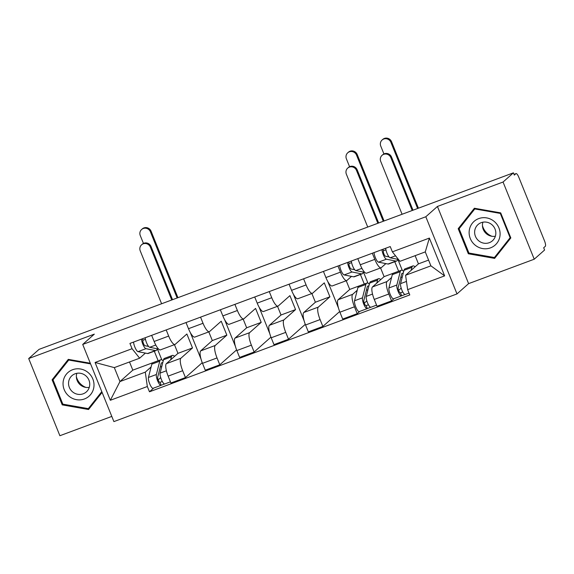 <?xml version="1.0" encoding="UTF-8"?>
<svg xmlns="http://www.w3.org/2000/svg" width="574" height="574" viewBox="0 0 574 574"><rect width="100%" height="100%" fill="white"/><g stroke="black" fill="none" stroke-linecap="round" stroke-linejoin="round"><path stroke-width="0.86" d="M534.236 259.204L503.054 182.03L513.414 172.839L39.061 349.358L28.7 358.549L94.323 334.133L82.713 344.436L113.896 421.603L456.997 293.924L468.606 283.628L534.236 259.204L544.597 250.013L543.686 247.76L545.3 246.332A4.879 1.306 69.6 0 0 544.525 240.908L518.796 177.23A4.879 1.306 69.6 0 0 516.055 173.585A4.879 1.306 69.6 0 0 515.94 173.657L514.031 174.367L516.055 173.585M28.7 358.549L59.883 435.723L111.794 416.408M503.054 182.03L437.431 206.453L425.815 216.757L82.713 344.436M513.414 172.839L514.326 175.092L515.94 173.657M174.453 344.658L177.962 353.354L166.352 363.658A11.215 2.999 69.6 0 0 168.139 376.128L170.909 382.994L185.445 377.584L182.675 370.718A11.215 2.999 -110.4 0 1 180.889 358.248L192.498 347.944L186.866 333.996L175.249 344.3A11.215 2.999 -110.4 0 1 174.984 344.457A11.215 2.999 -110.4 0 1 168.677 336.07L166.195 329.935M168.677 336.07L154.141 341.48A11.215 2.999 69.6 0 0 160.447 349.867L174.984 344.457M154.141 341.48L151.658 335.338M202.235 362.689L185.445 377.584M190.317 332.568L201.051 359.13M208.807 331.872L212.315 340.569L200.706 350.872A11.215 2.999 69.6 0 0 202.493 363.342L205.27 370.208L219.799 364.799L217.029 357.939A11.215 2.999 -110.4 0 1 215.243 345.462L226.852 335.159L221.22 321.21L209.603 331.514A11.215 2.999 -110.4 0 1 209.338 331.679A11.215 2.999 -110.4 0 1 203.031 323.284L200.548 317.149M186.012 322.559L188.494 328.694A11.215 2.999 69.6 0 0 194.801 337.082L209.338 331.679M236.588 349.903L219.799 364.799M224.671 319.79L235.405 346.352M243.161 319.087L246.669 327.783L235.06 338.086A11.215 2.999 69.6 0 0 236.847 350.563L239.623 357.423L254.153 352.013L251.383 345.153A11.215 2.999 -110.4 0 1 249.597 332.676L261.206 322.373L255.573 308.425L243.957 318.728A11.215 2.999 -110.4 0 1 243.692 318.893A11.215 2.999 -110.4 0 1 237.385 310.505L234.902 304.363M220.366 309.773L222.848 315.915A11.215 2.999 69.6 0 0 229.155 324.303L243.692 318.893M270.942 337.117L254.153 352.013M259.025 307.004L269.758 333.566M277.515 306.308L281.023 314.997L269.414 325.3A11.215 2.999 69.6 0 0 271.201 337.777L273.977 344.637L288.507 339.227L285.737 332.368A11.215 2.999 -110.4 0 1 283.951 319.89L295.56 309.594L289.927 295.639L278.311 305.942A11.215 2.999 -110.4 0 1 278.046 306.107A11.215 2.999 -110.4 0 1 271.739 297.719L269.256 291.578M254.72 296.988L257.202 303.129A11.215 2.999 69.6 0 0 263.509 311.517L278.046 306.107M305.296 324.332L288.507 339.227M293.379 294.218L304.112 320.78M311.869 293.522L315.384 302.218L303.768 312.514A11.215 2.999 69.6 0 0 305.555 324.992L308.331 331.858L322.861 326.448L320.091 319.582A11.215 2.999 -110.4 0 1 318.305 307.112L329.914 296.808L324.281 282.86L312.672 293.156A11.215 2.999 -110.4 0 1 312.399 293.321A11.215 2.999 -110.4 0 1 306.093 284.934L303.61 278.799M289.081 284.202L291.556 290.344A11.215 2.999 69.6 0 0 297.863 298.731L312.399 293.321M339.65 311.553L322.861 326.448M327.74 281.432L338.466 307.994M346.222 280.736L349.738 289.432L338.122 299.736A11.215 2.999 69.6 0 0 339.908 312.206L342.685 319.072L357.215 313.662L354.445 306.803A11.215 2.999 -110.4 0 1 352.658 294.326L357.222 290.279M323.435 271.423L325.91 277.558A11.215 2.999 69.6 0 0 332.217 285.945L346.753 280.543A11.215 2.999 -110.4 0 1 340.447 272.148L337.964 266.013M359.79 311.381L357.215 313.662M363.486 272.105L367.963 283.176M351.51 276.388L347.026 280.377A11.215 2.999 -110.4 0 1 346.753 280.543M349.738 289.432L364.268 284.022L360.422 274.501M380.576 267.95L384.092 276.646L372.476 286.95A11.215 2.999 69.6 0 0 374.262 299.427L377.039 306.286L391.576 300.876L388.799 294.017A11.215 2.999 -110.4 0 1 387.012 281.54L391.576 277.493M357.789 258.637L360.264 264.772A11.215 2.999 69.6 0 0 366.571 273.167L381.107 267.757A11.215 2.999 -110.4 0 1 374.8 259.369L372.318 253.227M394.144 298.595L391.576 300.876M397.839 259.326L402.317 270.39M385.871 263.609L381.38 267.592A11.215 2.999 -110.4 0 1 381.107 267.757M384.092 276.646L398.621 271.237L394.776 261.715M315.384 302.218L329.914 296.808M281.023 314.997L295.56 309.594M246.669 327.783L261.206 322.373M212.315 340.569L226.852 335.159M177.962 353.354L192.498 347.944M129.509 361.964L132.816 370.151L119.959 381.559L145.287 372.139L151.091 366.98M132.816 370.151L158.144 360.73L154.298 351.202M145.387 353.096L139.647 358.19L114.319 367.611L119.959 381.559L110.344 400.279L95.076 362.481L132.07 348.712L139.647 358.19M415.138 255.674L418.446 263.861L405.581 275.276L430.909 265.848L425.277 251.9L399.949 261.328L392.372 251.85L390.234 246.562L129.932 343.424L132.07 348.712M392.372 251.85L429.366 238.081L444.642 275.879L407.64 289.648L405.581 275.276M145.287 372.139L147.339 386.51L149.477 391.798L409.779 294.936L407.64 289.648M147.339 386.51L110.344 400.279M456.997 293.924L425.815 216.757M90.312 363.234L68.292 359.367L52.105 379.809L62.236 404.878L88.554 409.506L102.093 392.401M468.606 283.628L437.431 206.453M500.693 212.875L474.382 208.247L458.196 228.696L468.327 253.765L494.637 258.393L510.824 237.945L500.693 212.875M418.446 263.861L428.584 260.094M153.66 388.089L149.477 391.798M157.362 348.813L161.832 359.884M95.076 362.481L114.319 367.611M430.909 265.848L444.642 275.879M425.277 251.9L429.366 238.081M68.866 359.468L54.401 378.13M89.745 407.389L90.168 407.468M63.025 404.182L62.236 404.878M54.293 377.871L52.105 379.809M474.949 208.348L460.484 227.017M495.828 256.277L496.252 256.348M469.109 253.069L468.327 253.765M460.384 226.752L458.196 228.696M141.584 244.811L142.259 244.208A5.611 5.374 48.4 0 1 151.048 246.519L150.374 247.121A5.611 5.374 -131.6 0 0 141.584 244.811A5.611 5.374 -131.6 0 0 140.243 250.888L161.603 303.761M158.589 349.057L149.678 347.299A6.099 1.629 -110.4 0 1 146.966 343.74A6.099 1.629 -110.4 0 1 145.229 337.734M148.558 346.416L144.971 345.706A2.927 0.782 -110.4 0 1 143.321 343.152A2.927 0.782 -110.4 0 1 142.991 340.26L145.466 339.334M147.905 346.287A11.458 3.064 69.6 0 0 147.762 345.254M157.168 348.777A14.63 3.918 -110.4 0 1 156.114 350.527A14.63 3.918 -110.4 0 1 155.446 350.571L145.932 348.691A6.099 1.629 -110.4 0 1 143.227 345.132A6.099 1.629 -110.4 0 1 141.484 339.126M156.114 350.527L148.185 353.476A14.63 3.918 -110.4 0 1 147.518 353.519L138.004 351.64A6.099 1.629 -110.4 0 1 135.299 348.081A6.099 1.629 -110.4 0 1 133.555 342.075M142.991 340.26L142.402 338.789M150.374 247.121L171.734 299.987M172.53 299.693L151.048 246.519M141.62 229.492L142.295 228.897A5.611 5.374 48.4 0 1 151.084 231.207L150.41 231.803A5.611 5.374 -131.6 0 0 141.62 229.492A5.611 5.374 -131.6 0 0 140.278 235.577L143.45 243.419M162.715 362.84A11.458 3.064 69.6 0 0 161.832 362.746A11.458 3.064 69.6 0 0 161.057 363.859L157.685 377.175A2.927 0.782 69.6 0 0 158.367 380.404A2.927 0.782 69.6 0 0 159.924 382.377A2.927 0.782 69.6 0 0 159.995 382.334L161.172 385.254A6.099 1.629 69.6 0 1 161.029 385.348L153.1 388.297A6.099 1.629 69.6 0 1 149.864 384.193A6.099 1.629 69.6 0 1 148.436 377.462L151.816 364.146A14.63 3.918 69.6 0 1 152.792 362.725L160.72 359.776A14.63 3.918 69.6 0 0 159.744 361.197L156.365 374.506A6.099 1.629 69.6 0 0 157.793 381.244A6.099 1.629 69.6 0 0 161.029 385.348M161.803 366.434L160.261 367.008M163.21 360.895A14.63 3.918 69.6 0 0 160.72 359.776M160.706 377.613L158.159 379.873M162.32 381.466L159.837 382.384M174.625 356.311A14.63 3.918 69.6 0 0 172.394 355.428L164.465 358.384A14.63 3.918 69.6 0 0 163.482 359.798L160.11 373.114A6.099 1.629 69.6 0 0 161.531 379.844A6.099 1.629 69.6 0 0 164.774 383.956L170.449 381.839M172.394 355.428A14.63 3.918 69.6 0 0 171.411 356.849L170.657 359.833M164.602 383.977L161.172 385.254M177.94 297.676L151.084 231.207M150.41 231.803L177.144 297.978M85.878 387.4A15.24 14.608 48.4 0 1 81.687 384.953A15.24 14.608 48.4 0 1 76.364 376.688M69.088 396.268A15.85 15.189 -131.6 0 0 90.8 394.345A15.85 15.189 -131.6 0 0 87.973 372.418A15.85 15.189 -131.6 0 0 66.254 374.341A15.85 15.189 -131.6 0 0 69.088 396.268M72.683 391.963A10.849 10.404 -131.6 0 0 86.344 391.913A10.849 10.404 -131.6 0 0 85.612 375.633A10.849 10.404 -131.6 0 0 71.944 375.676A10.849 10.404 -131.6 0 0 72.683 391.963M89.279 387.35A10.849 10.404 48.4 0 1 80.496 385.025A10.849 10.404 48.4 0 1 76.83 373.308M102 392.164L90.427 406.787L88.346 408.638L62.846 404.153L53.03 379.859L68.715 360.049L90.577 363.894M69.289 359.539L68.715 360.049M101.792 391.647L88.346 408.638M491.961 236.287A15.24 14.608 48.4 0 1 487.771 233.84A15.24 14.608 48.4 0 1 482.447 225.568M475.172 245.155A15.85 15.189 -131.6 0 0 496.89 243.233A15.85 15.189 -131.6 0 0 494.056 221.306A15.85 15.189 -131.6 0 0 472.337 223.229A15.85 15.189 -131.6 0 0 475.172 245.155M478.766 240.843A10.849 10.404 -131.6 0 0 492.435 240.8A10.849 10.404 -131.6 0 0 491.696 224.52A10.849 10.404 -131.6 0 0 478.027 224.563A10.849 10.404 -131.6 0 0 478.766 240.843M495.369 236.23A10.849 10.404 48.4 0 1 486.587 233.905A10.849 10.404 48.4 0 1 482.913 222.195M510.731 237.715L496.51 255.674L494.429 257.518L468.929 253.034L459.114 228.746L474.798 208.936L500.298 213.42L510.114 237.708L494.429 257.518M500.75 213.019L500.298 213.42M475.38 208.427L474.798 208.936M510.566 237.306L510.114 237.708M347.708 168.103L348.389 167.508A5.611 5.374 48.4 0 1 357.172 169.818L356.497 170.413A5.611 5.374 -131.6 0 0 347.708 168.103A5.611 5.374 -131.6 0 0 346.366 174.187L367.726 227.053M364.712 272.349L355.801 270.591A6.099 1.629 -110.4 0 1 353.096 267.032A6.099 1.629 -110.4 0 1 351.353 261.026M354.689 269.715L351.101 269.005A2.927 0.782 -110.4 0 1 349.444 266.444A2.927 0.782 -110.4 0 1 349.121 263.552L351.597 262.634M354.036 269.586A11.458 3.064 69.6 0 0 353.893 268.553M363.292 272.069A14.63 3.918 -110.4 0 1 362.237 273.82A14.63 3.918 -110.4 0 1 361.577 273.863L352.063 271.983A6.099 1.629 -110.4 0 1 349.351 268.431A6.099 1.629 -110.4 0 1 347.607 262.426M362.237 273.82L354.309 276.776A14.63 3.918 -110.4 0 1 353.649 276.812L344.135 274.932A6.099 1.629 -110.4 0 1 341.422 271.38A6.099 1.629 -110.4 0 1 339.679 265.375M349.121 263.552L348.526 262.081M356.497 170.413L377.857 223.286M378.653 222.985L357.172 169.818M347.744 152.792L348.425 152.189A5.611 5.374 48.4 0 1 357.207 154.499L356.533 155.102A5.611 5.374 -131.6 0 0 347.744 152.792A5.611 5.374 -131.6 0 0 346.402 158.869L349.573 166.711M368.845 286.132A11.458 3.064 69.6 0 0 367.956 286.039A11.458 3.064 69.6 0 0 367.188 287.151L363.808 300.467A2.927 0.782 69.6 0 0 364.49 303.696A2.927 0.782 69.6 0 0 366.047 305.669A2.927 0.782 69.6 0 0 366.119 305.626L367.303 308.554A6.099 1.629 69.6 0 1 367.152 308.64L359.224 311.589A6.099 1.629 69.6 0 1 355.988 307.485A6.099 1.629 69.6 0 1 354.567 300.754L357.939 287.438A14.63 3.918 69.6 0 1 358.922 286.017L366.851 283.068A14.63 3.918 69.6 0 0 365.868 284.489L362.495 297.806A6.099 1.629 69.6 0 0 363.916 304.536A6.099 1.629 69.6 0 0 367.152 308.64M367.927 289.734L366.384 290.308M369.333 284.187A14.63 3.918 69.6 0 0 366.851 283.068M366.836 300.905L364.282 303.172M368.443 304.758L365.968 305.684M380.749 279.61A14.63 3.918 69.6 0 0 378.524 278.727L370.596 281.676A14.63 3.918 69.6 0 0 369.613 283.097L366.234 296.414A6.099 1.629 69.6 0 0 367.661 303.144A6.099 1.629 69.6 0 0 370.897 307.248L376.573 305.138M378.524 278.727A14.63 3.918 69.6 0 0 377.541 280.148L376.781 283.133M370.725 307.277L367.303 308.554M384.071 220.976L357.207 154.499M356.533 155.102L383.267 221.27M382.062 155.317L382.743 154.722A5.611 5.374 48.4 0 1 391.525 157.032L390.851 157.635A5.611 5.374 -131.6 0 0 382.062 155.317A5.611 5.374 -131.6 0 0 380.72 161.402L402.08 214.267M398.442 259.441L390.155 257.805A6.099 1.629 -110.4 0 1 387.45 254.253A6.099 1.629 -110.4 0 1 385.706 248.248M389.043 256.93L385.455 256.219A2.927 0.782 -110.4 0 1 383.798 253.658A2.927 0.782 -110.4 0 1 383.475 250.766L385.95 249.848M388.39 256.8A11.458 3.064 69.6 0 0 388.246 255.767M397.646 259.283A14.63 3.918 -110.4 0 1 396.591 261.041A14.63 3.918 -110.4 0 1 395.931 261.077L386.417 259.197A6.099 1.629 -110.4 0 1 383.705 255.645A6.099 1.629 -110.4 0 1 381.961 249.64M396.591 261.041L388.663 263.99A14.63 3.918 -110.4 0 1 388.002 264.026L378.488 262.153A6.099 1.629 -110.4 0 1 375.776 258.594A6.099 1.629 -110.4 0 1 374.033 252.589M383.475 250.766L382.88 249.295M390.851 157.635L412.211 210.5M413.007 210.199L391.525 157.032M382.097 140.006L382.779 139.403A5.611 5.374 48.4 0 1 391.561 141.713L390.887 142.316A5.611 5.374 -131.6 0 0 382.097 140.006A5.611 5.374 -131.6 0 0 380.756 146.083L383.927 153.932M403.199 273.346A11.458 3.064 69.6 0 0 402.309 273.26A11.458 3.064 69.6 0 0 401.542 274.365L398.162 287.682A2.927 0.782 69.6 0 0 398.851 290.918A2.927 0.782 69.6 0 0 400.401 292.884A2.927 0.782 69.6 0 0 400.473 292.84L401.656 295.768A6.099 1.629 69.6 0 1 401.506 295.854L393.577 298.81A6.099 1.629 69.6 0 1 390.342 294.699A6.099 1.629 69.6 0 1 388.921 287.969L392.293 274.652A14.63 3.918 69.6 0 1 393.276 273.238L401.204 270.282A14.63 3.918 69.6 0 0 400.221 271.703L396.849 285.02A6.099 1.629 69.6 0 0 398.27 291.75A6.099 1.629 69.6 0 0 401.506 295.854M402.281 276.948L400.738 277.522M403.687 271.409A14.63 3.918 69.6 0 0 401.204 270.282M401.19 288.119L398.636 290.387M402.797 291.979L400.322 292.898M415.11 266.824A14.63 3.918 69.6 0 0 412.878 265.941L404.95 268.89A14.63 3.918 69.6 0 0 403.967 270.311L400.587 283.628A6.099 1.629 69.6 0 0 402.015 290.358A6.099 1.629 69.6 0 0 405.251 294.462L409.018 293.063M412.878 265.941A14.63 3.918 69.6 0 0 411.895 267.362L411.135 270.347M405.086 294.491L401.656 295.768M418.424 208.19L391.561 141.713M390.887 142.316L417.621 208.484M387.012 281.54L372.476 286.95M352.658 294.326L338.122 299.736M318.305 307.112L303.768 312.514M283.951 319.89L269.414 325.3M249.597 332.676L235.06 338.086M215.243 345.462L200.706 350.872M180.889 358.248L166.352 363.658M340.447 272.148L325.91 277.558M306.093 284.934L291.556 290.344M271.739 297.719L257.202 303.129M237.385 310.505L222.848 315.915M203.031 323.284L188.494 328.694M374.8 259.369L360.264 264.772M354.445 306.803L339.908 312.206M320.091 319.582L305.555 324.992M285.737 332.368L271.201 337.777M251.383 345.153L236.847 350.563M217.029 357.939L202.493 363.342M182.675 370.718L168.139 376.128M388.799 294.017L374.262 299.427M149.678 347.299L155.784 345.024M147.518 353.519L155.446 350.571M138.004 351.64L145.932 348.691M159.744 361.197L151.816 364.146M156.365 374.506L148.436 377.462M171.411 356.849L163.482 359.798M166.395 370.775L160.11 373.114M355.801 270.591L361.914 268.316M353.649 276.812L361.577 273.863M344.135 274.932L352.063 271.983M365.868 284.489L357.939 287.438M362.495 297.806L354.567 300.754M377.541 280.148L369.613 283.097M372.519 294.075L366.234 296.414M390.155 257.805L395.536 255.803M388.002 264.026L395.931 261.077M378.488 262.153L386.417 259.197M400.221 271.703L392.293 274.652M396.849 285.02L388.921 287.969M411.895 267.362L403.967 270.311M406.464 281.439L400.587 283.628"/></g></svg>
